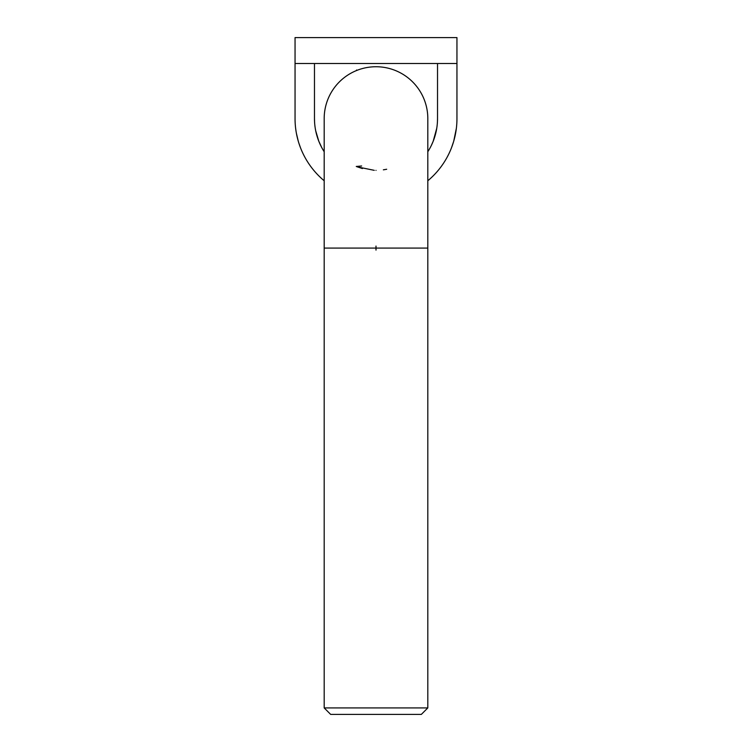 <?xml version="1.0" encoding="UTF-8"?>
<svg xmlns="http://www.w3.org/2000/svg" width="752" height="752" viewBox="0 0 752 752"><rect width="100%" height="100%" fill="white"/><g stroke="black" fill="none" stroke-linecap="round" stroke-linejoin="round"><path stroke-width="1.13" d="M456.37 128.272L453.719 141.226L451.529 147.702A80.953 80.953 0 0 1 427.813 180.762A80.953 80.953 0 0 0 456.953 118.553L456.953 37.6L295.047 37.6L295.047 118.553A80.953 80.953 0 0 0 324.187 180.762M453.719 141.226L453.118 143.19M300.471 147.702L298.882 143.19M295.047 102.366L295.047 119.201M295.63 128.272L295.978 130.801M296.373 133.189L298.281 141.226M437.523 63.506L437.523 118.553A61.523 61.523 0 0 1 427.813 151.735M324.187 151.735A61.523 61.523 0 0 1 314.477 118.553L314.477 63.506M315.699 130.782L318.801 141.226L321.809 147.702M314.562 121.796L314.477 118.553L314.562 121.796M318.698 140.972L315.708 130.829M320.615 145.352L319.628 143.218M319.017 141.771L318.801 141.226M432.917 141.921L431.394 145.333M431.375 145.371L433.199 141.226L436.752 128.272A61.523 61.523 0 0 1 430.191 147.702M436.301 130.782L433.594 140.21M437.523 118.553L437.438 121.796L437.523 118.553M456.953 102.366L456.953 118.553L456.953 102.366M319.083 141.921A61.523 61.523 0 0 1 318.021 139.148M456.953 63.506L295.047 63.506M362.408 168.551L356.852 166.7M357.228 166.85L374.27 170.337M324.187 248.085L427.813 248.085L427.813 118.553A51.813 51.813 0 0 0 376 66.74A51.813 51.813 0 0 0 324.187 118.553L324.187 707.923L427.813 707.923L421.336 714.4L330.664 714.4L324.187 707.923M376 170.366C400.703 166.418 400.703 166.418 376 170.366L376 170.366M386.678 169.256L383.36 169.839M356.57 69.983L357.144 70.303M361.637 165.985L356.26 166.465M376 246.064L376 250.115M427.813 248.085L427.813 707.923"/></g></svg>
